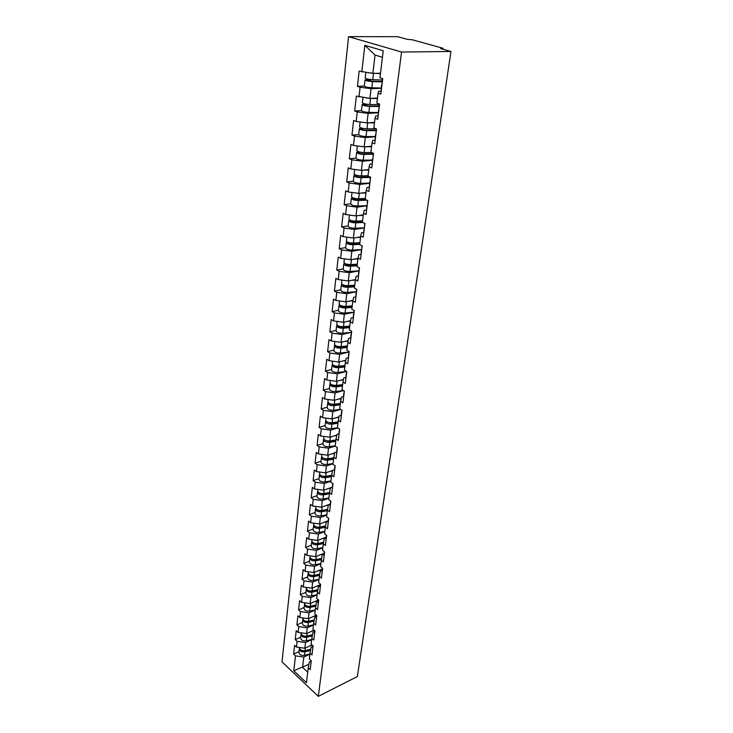 <?xml version="1.0" encoding="UTF-8"?>
<svg xmlns="http://www.w3.org/2000/svg" width="733" height="733" viewBox="0 0 733 733"><rect width="100%" height="100%" fill="white"/><g stroke="black" fill="none" stroke-linecap="round" stroke-linejoin="round"><path stroke-width="1.1" d="M348.578 36.65L282.013 661.872L318.305 696.35L401.556 52.043L348.578 36.65L397.772 36.696L407.346 39.353L412.303 39.774L442.42 48.103L443.099 48.442L442.979 49.239M308.85 664.373L293.796 670.75L306.431 682.735L308.254 667.772L310.187 669.568L311.278 660.699L309.326 658.903L310.032 653.158L311.021 647.532L312.716 646.735M293.796 670.75L295.481 655.879L293.603 654.129L299.064 651.582M311.983 644.93L304.855 648.247L296.48 647.065L294.593 645.324L293.603 654.129M296.48 647.065L297.131 641.357L295.234 639.625L300.741 637.114M314.1 630.178L306.586 633.596L298.148 632.405L296.233 630.673L295.234 639.625M298.148 632.405L298.807 626.605L296.892 624.883L302.427 622.418M316.271 615.189L308.346 618.698L299.843 617.507L297.91 615.793L296.892 624.883M299.843 617.507L300.512 611.615L298.569 609.911L304.149 607.483M318.452 599.97L310.141 603.571L301.556 602.361L299.614 600.666L298.569 609.911M301.556 602.361L302.243 596.369L300.283 594.683L305.908 592.301M320.33 584.65L311.956 588.178L303.306 586.968L301.345 585.282L300.283 594.683M303.306 586.968L304.003 580.875L302.023 579.198L307.686 576.871M322.236 569.074L313.806 572.528L305.084 571.309L303.096 569.651L302.023 579.198M305.084 571.309L305.789 565.116L303.792 563.457L309.491 561.176M324.178 553.241L315.694 556.622L306.898 555.394L304.891 553.745L303.792 563.457M306.898 555.394L307.613 549.09L305.597 547.45L311.333 545.224M326.148 537.133L317.609 540.441L308.74 539.204L306.706 537.573L305.597 547.45M308.74 539.204L309.463 532.79L307.429 531.178L313.202 528.997M328.155 520.751L319.551 523.976L310.609 522.73L308.556 521.126L307.429 531.178M310.609 522.73L311.351 516.215L309.289 514.612L315.108 512.495M330.198 504.093L321.54 507.227L312.515 505.972L310.435 504.386L309.289 514.612M312.515 505.972L313.266 499.347L311.186 497.762L317.041 495.7M332.278 487.143L323.555 490.194L314.448 488.929L312.35 487.363L311.186 497.762M314.448 488.929L315.217 482.177L313.11 480.619L319.02 478.612M332.553 470.513L325.608 472.849L316.418 471.576L314.301 470.027L313.11 480.619M316.418 471.576L317.197 464.704L315.071 463.174L321.017 461.231M334.669 452.939L327.697 455.202L318.424 453.919L316.28 452.398L315.071 463.174M318.424 453.919L319.221 446.928L317.068 445.417L323.061 443.538M336.823 435.063L329.823 437.234L320.468 435.943L318.305 434.44L317.068 445.417M320.468 435.943L321.274 428.823L319.102 427.339L325.14 425.525M339.012 416.857L331.985 418.937L322.547 417.636L320.358 416.17L319.102 427.339M322.547 417.636L323.372 410.388L321.173 408.932L327.257 407.191M341.239 398.321L334.184 400.31L324.664 398.999L322.456 397.552L321.173 408.932M324.664 398.999L325.498 391.614L323.28 390.185L329.41 388.517M343.511 379.437L336.429 381.334L326.817 380.015L324.582 378.594L323.28 390.185M326.817 380.015L327.678 372.492L325.425 371.09L331.6 369.496M345.811 360.215L338.719 362.01L329.016 360.682L326.753 359.289L325.425 371.09M329.016 360.682L329.887 353.022L327.614 351.648L333.836 350.127M348.157 340.625L341.047 342.32L331.252 340.973L328.97 339.617L327.614 351.648M331.252 340.973L332.141 333.167L329.841 331.829L336.108 330.4M350.548 320.66L343.42 322.254L333.533 320.898L331.215 319.579L329.841 331.829M333.533 320.898L334.44 312.945L332.113 311.635L338.426 310.288M352.976 300.319L345.839 301.804L335.861 300.438L333.515 299.146L332.113 311.635M335.861 300.438L336.777 292.33L334.431 291.056L340.79 289.801M355.441 279.594L348.312 280.959L338.234 279.585L335.861 278.329L334.431 291.056M338.234 279.585L339.168 271.32L336.786 270.074L343.2 268.91M357.988 258.447L350.823 259.702L340.643 258.318L338.243 257.1L336.786 270.074M340.643 258.318L341.605 249.889L339.196 248.689L345.655 247.617M360.609 236.887L353.388 238.023L343.108 236.631L340.68 235.449L339.196 248.689M343.108 236.631L344.089 228.036L341.642 226.873L348.157 225.911M363.284 214.888L356 215.923L345.619 214.512L343.163 213.376L341.642 226.873M345.619 214.512L346.617 205.744L344.144 204.626L350.713 203.765M366.005 192.458L358.675 193.365L348.184 191.945L345.692 190.855L344.144 204.626M348.184 191.945L349.201 183.003L346.7 181.921L353.315 181.17M368.791 169.57L361.396 170.358L350.805 168.92L348.276 167.875L346.7 181.921M350.805 168.92L351.84 159.794L349.302 158.759L355.972 158.126M371.631 146.224L364.173 146.866L353.471 145.427L350.915 144.419L349.302 158.759M353.471 145.427L354.525 136.109L351.959 135.119L358.684 134.606M374.526 122.384L367.013 122.897L356.192 121.44L353.608 120.487L351.959 135.119M356.192 121.44L357.273 111.929L354.671 110.985L361.461 110.601C362.194 111.553 364.677 112.167 368.891 112.415L378.201 112.506M377.486 98.048L369.908 98.414L356.357 96.05L354.671 110.985M358.978 96.948L360.077 87.236L357.447 86.347L364.292 86.082M380.5 73.199L372.859 73.419L359.161 71.092L357.447 86.347M361.818 71.944L364.842 45.318L383.231 50.733L379.951 77.744L382.708 78.633L380.803 94.181L378.063 93.265L376.863 103.115L379.593 104.059L377.724 119.277L375.021 118.306L373.848 127.954L376.533 128.944L374.71 143.851L372.043 142.825L370.889 152.272L373.546 153.316L371.759 167.903L369.12 166.831L368.003 176.085L370.614 177.175L368.864 191.469L366.262 190.342L365.162 199.413L367.746 200.549L366.033 214.54L363.467 213.385L362.386 222.264L364.942 223.446L363.256 237.162L360.728 235.953L359.665 244.657L362.184 245.876L360.535 259.317L358.034 258.071L356.998 266.601L359.491 267.866L357.869 281.041L355.404 279.759L354.387 288.124L356.843 289.416L355.258 302.335L352.82 301.016L351.822 309.216L354.25 310.554L352.692 323.226L350.282 321.86L349.311 329.905L351.703 331.279L350.182 343.704L347.799 342.311L346.837 350.2L349.21 351.602L347.717 363.797L345.362 362.368L344.418 370.11L346.764 371.549L345.298 383.506L342.971 382.049L342.045 389.644L344.363 391.11L342.925 402.848L340.625 401.363L339.718 408.822L342.009 410.315L340.588 421.832L338.316 420.33L337.427 427.641L339.691 429.162L338.307 440.469L336.062 438.939L335.183 446.122L337.418 447.671L336.062 458.766L333.836 457.209L332.984 464.264L335.192 465.84L333.854 476.743L331.655 475.149L330.812 482.085L333.002 483.679L331.692 494.39L329.52 492.778L328.686 499.585L330.849 501.198L329.557 511.726L327.413 510.095L326.597 516.774L328.741 518.414L327.468 528.75L325.342 527.1L324.545 533.67L326.661 535.328L325.415 545.489L323.317 543.813L322.529 550.272L324.627 551.949L323.4 561.936L321.32 560.241L320.55 566.591L322.621 568.286L321.411 578.099L319.359 576.385L318.598 582.625L320.651 584.348L319.469 593.996L317.426 592.264L316.683 598.394L318.708 600.135L317.545 609.618L315.529 607.868L314.796 613.906L316.803 615.656L315.666 624.983L313.669 623.215L312.945 629.152L314.933 630.921L313.806 640.092L311.837 638.315L311.122 644.151L313.092 645.929L311.983 654.954L310.032 653.158M311.662 639.717L305.524 642.539L304.855 648.247M305.524 642.539L297.131 641.357M313.449 625.02L307.274 627.796L306.586 633.596M311.837 638.315L312.817 632.744L314.53 631.965M307.274 627.796L298.807 626.605M315.263 610.076L309.042 612.815L308.346 618.698M313.669 623.215L314.649 617.717L316.372 616.948M309.042 612.815L300.512 611.615M317.105 594.894L310.847 597.578L310.141 603.571M315.529 607.868L316.509 602.444L318.241 601.683M310.847 597.578L302.243 596.369M318.983 579.464L312.679 582.094L311.956 588.178M317.426 592.264L318.397 586.904L320.138 586.162M312.679 582.094L304.003 580.875M320.889 563.769L314.539 566.343L313.806 572.528M319.359 576.385L320.321 571.108L322.071 570.384M314.539 566.343L305.789 565.116M322.832 547.808L316.436 550.327L315.694 556.622M321.32 560.241L322.273 555.037L324.041 554.331M316.436 550.327L307.613 549.09M324.801 531.581L318.369 534.036L317.609 540.441M323.317 543.813L324.261 538.691L326.048 538.004M318.369 534.036L309.463 532.79M326.808 515.07L320.33 517.461L319.551 523.976M325.342 527.1L326.286 522.061L328.082 521.392M320.33 517.461L311.351 516.215M328.851 498.266L322.318 500.602L321.54 507.227M327.413 510.095L328.347 505.147L330.152 504.487M322.318 500.602L313.266 499.347M330.922 481.178L324.353 483.45L323.555 490.194M329.52 492.778L330.436 487.921L332.26 487.289M324.353 483.45L315.217 482.177M333.039 463.787L326.414 465.986L325.608 472.849M331.655 475.149L332.571 470.403L334.404 469.78M326.414 465.986L317.197 464.704M335.192 446.085L328.521 448.211L327.697 455.202M333.836 457.209L334.743 452.554L336.594 451.959M328.521 448.211L319.221 446.928M337.849 427.925L330.656 430.115L329.823 437.234M336.062 438.939L336.951 434.394L338.811 433.817M330.656 430.115L321.274 428.823M340.643 409.426L332.837 411.699L331.985 418.937M338.316 420.33L339.205 415.895L341.083 415.336M332.837 411.699L323.372 410.388M343.53 390.588L335.063 392.934L334.184 400.31M340.625 401.363L341.496 397.057L343.383 396.526M335.063 392.934L325.498 391.614M346.452 371.429L337.317 373.821L336.429 381.334M342.971 382.049L343.832 377.861L345.738 377.358M337.317 373.821L327.678 372.492M334.834 345.023L333.781 350.566C334.349 352.243 336.548 353.049 340.369 352.994L348.835 352.06L339.626 354.351L338.719 362.01M345.362 362.368L346.214 358.309L348.129 357.823M339.626 354.351L329.887 353.022M351.254 332.361L341.972 334.523L341.047 342.32M347.799 342.311L348.633 338.38L350.566 337.922M341.972 334.523L332.141 333.167M353.737 312.267L344.363 314.301L343.42 322.254M350.282 321.86L351.107 318.076L353.049 317.646M344.363 314.301L334.44 312.945M356.449 291.752L346.801 293.704L345.839 301.804M352.82 301.016L353.627 297.369L355.587 296.966M346.801 293.704L336.777 292.33M359.115 270.871L349.284 272.694L348.312 280.959M355.404 279.759L356.192 276.259L358.171 275.892M349.284 272.694L339.168 271.32M361.47 249.651L351.822 251.282L350.823 259.702M358.034 258.071L358.813 254.736L360.81 254.397M351.822 251.282L341.605 249.889M364.044 227.972L354.406 229.438L353.388 238.023M360.728 235.953L361.488 232.782L363.495 232.471M354.406 229.438L344.089 228.036M366.757 205.854L357.044 207.155L356 215.923M363.467 213.385L364.209 210.38L366.234 210.105M357.044 207.155L346.617 205.744M369.524 183.287L359.729 184.423L358.675 193.365M366.262 190.342L366.995 187.529L369.029 187.281M359.729 184.423L349.201 183.003M372.346 160.261L362.478 161.233L361.396 170.358M369.12 166.831L369.835 164.201L371.888 164M362.478 161.233L351.84 159.794M375.223 136.759L365.272 137.557L364.173 146.866M372.043 142.825L372.731 140.397L374.801 140.223M365.272 137.557L354.525 136.109M378.164 112.781L368.131 113.386L367.013 122.897M375.021 118.306L375.69 116.08L377.779 115.951M368.131 113.386L357.273 111.929M381.169 88.29L371.054 88.702L369.908 98.414M378.063 93.265L378.704 91.258L380.812 91.167M371.054 88.702L360.077 87.236M442.338 49.065L442.411 48.58L440.643 48.589L450.987 51.466L401.556 52.043M442.411 48.58L443.099 48.442M382.434 57.284L375.039 55.057L372.859 73.419M375.039 55.057L364.842 45.318M450.987 51.466L357.374 676.541L318.305 696.35M309.903 654.175L303.81 657.052L302.592 667.369L307.723 672.17M308.254 667.772L309.253 662.073L310.939 661.276M303.81 657.052L295.481 655.879M382.085 83.699L382.36 78.523M381.847 85.651L381.93 84.973M381.087 91.882L381.536 85.257M382.003 81.455L371.585 81.189L367.013 80.126L371.741 79.65M369.175 79.338L364.997 79.87C365.758 80.749 368.278 81.336 372.547 81.62L381.957 81.867M364.997 79.87L364.292 86.018C365.043 86.915 367.554 87.502 371.814 87.786L381.206 87.997M365.849 72.485L365.217 77.955C365.978 78.825 368.497 79.402 372.776 79.695L382.186 79.952M368.158 72.787L380.436 73.703M380.491 73.309L378.649 73.254M379.007 108.786L379.245 103.939M378.778 110.701L378.869 109.95M378.026 116.794L378.475 110.271M375.992 133.351L376.194 128.825M375.763 135.22L375.864 134.405M375.03 141.194L375.47 134.762M373.042 157.412L373.216 153.179M372.822 159.235L372.932 158.355M372.098 165.09L372.529 158.74M370.156 180.969L370.284 177.038M369.936 182.764L370.046 181.811M369.23 188.491L369.652 182.233M367.315 204.049L367.425 200.402M367.105 205.808L367.224 204.791M366.418 211.425L366.83 205.249M378.988 106.056L368.662 105.918C366.097 105.763 364.594 105.396 364.145 104.81L367.709 104.361M365.245 103.967L362.157 104.562C362.89 105.525 365.382 106.129 369.606 106.386L378.934 106.505M362.972 97.489L362.368 102.684C363.11 103.637 365.602 104.242 369.835 104.498L379.163 104.627M365.932 97.883L369.725 98.396M370.055 98.414L377.422 98.543M377.477 98.103L376.643 98.094M376.038 130.144L365.804 130.135C363.266 129.998 361.772 129.613 361.342 128.99L363.788 128.522M361.736 128.101L359.362 128.742C360.086 129.778 362.542 130.41 366.738 130.63L375.974 130.639M359.362 128.742L358.684 134.634C359.399 135.687 361.855 136.329 366.033 136.54L375.25 136.521M360.141 121.971L359.573 126.901C360.297 127.936 362.762 128.559 366.958 128.788L376.139 128.797M363.962 122.484L365.923 122.75M367.838 122.842L374.462 122.869M373.143 153.747L363 153.857C360.48 153.738 359.014 153.344 358.584 152.675L360.297 152.207M358.501 151.749L356.632 152.427C357.337 153.545 359.766 154.196 363.916 154.388L373.079 154.278M356.632 152.427L355.963 158.2C356.669 159.336 359.088 159.996 363.229 160.17L372.373 160.041M357.383 145.949L356.843 150.622C357.548 151.731 359.976 152.382 364.136 152.574L371.475 152.501M365.62 146.747L371.567 146.701M369.918 176.882L360.251 177.102C357.759 177.001 356.311 176.598 355.89 175.874L357.053 175.416M355.45 174.93L353.957 175.636C354.644 176.827 357.044 177.496 361.158 177.661L370.238 177.45M353.957 175.636L353.306 181.298C353.984 182.499 356.385 183.177 360.489 183.323L369.542 183.094M354.671 169.442L354.158 173.868C354.845 175.05 357.255 175.718 361.369 175.883L368.039 175.737M363.33 170.148L368.736 170.047M352.564 197.663L351.336 198.386C352.005 199.642 354.378 200.338 358.455 200.466L366.894 200.173M351.336 198.386L350.695 203.93C351.364 205.203 353.727 205.9 357.796 206.019L366.775 205.689M365.611 199.605L357.557 199.88C355.093 199.797 353.654 199.385 353.251 198.625L354.021 198.176M352.014 192.467L351.528 196.655C352.207 197.901 354.58 198.597 358.657 198.725L365.272 198.506M361.012 193.081L365.95 192.926M364.539 226.671L364.622 223.29M364.328 228.384L364.466 227.322M363.66 233.891L364.063 227.798M349.806 219.955L348.761 220.679C349.421 222.007 351.767 222.713 355.798 222.814L362.881 222.493M348.761 220.679L348.138 226.121C348.789 227.459 351.125 228.174 355.157 228.265L364.063 227.835M362.432 221.87L354.919 222.209C352.472 222.145 351.052 221.714 350.658 220.917L351.171 220.505M349.412 215.026L348.954 218.984C349.614 220.303 351.959 221.009 356.009 221.109L362.56 220.816M358.684 215.539L363.229 215.355M361.827 248.835L361.873 245.72M361.616 250.521L361.754 249.394M360.957 255.918L361.36 249.907M347.13 241.817L346.242 242.541C346.883 243.924 349.201 244.657 353.205 244.73L359.701 244.364M346.242 242.541L345.628 247.873C346.26 249.275 348.578 250.008 352.573 250.072L361.571 249.532M359.784 243.677L352.335 244.098C349.916 244.052 348.505 243.613 348.12 242.77L348.459 242.412M346.865 237.144L346.434 240.873C347.076 242.256 349.394 242.98 353.398 243.054L359.903 242.696M356.348 237.556L360.554 237.336M359.161 270.569L359.17 267.71M358.95 272.218L359.097 271.036M358.309 277.505L358.703 271.577M344.547 263.257L343.768 263.981C344.391 265.428 346.691 266.171 350.658 266.216L357.099 265.777M343.768 263.981L343.163 269.203C343.786 270.669 346.077 271.412 350.035 271.457L359.124 270.816M357.191 265.062L349.797 265.557C347.396 265.529 346.003 265.08 345.628 264.201L345.848 263.898M344.363 258.822L343.96 262.341C344.583 263.788 346.883 264.531 350.85 264.576L357.301 264.146M354.012 259.143L357.933 258.896M356.54 291.871L356.531 289.251M356.339 293.493L356.495 292.256M355.707 298.679L356.101 292.824M342.027 284.285L341.34 285C341.954 286.511 344.226 287.272 348.157 287.29L354.543 286.786M341.34 285L340.753 290.131C341.358 291.652 343.621 292.412 347.543 292.43L356.421 291.716M354.635 286.044L347.314 286.612C344.931 286.594 343.557 286.136 343.181 285.219L343.319 284.981M341.908 280.088L341.532 283.396C342.137 284.899 344.418 285.659 348.349 285.678L354.745 285.192M351.703 280.308L355.368 280.033M353.975 312.762L353.947 310.389M353.782 314.356L353.938 313.073M353.159 319.441L353.544 313.66M339.571 304.91L338.967 305.624C339.562 307.191 341.807 307.961 345.701 307.961L352.042 307.402M338.967 305.624L338.389 310.655C338.976 312.231 341.221 313.009 345.106 313L353.727 312.221M352.133 306.623L344.876 307.255C342.513 307.264 341.147 306.788 340.79 305.844L340.863 305.661M339.507 300.933L339.15 304.058C339.745 305.606 341.99 306.385 345.894 306.385L352.234 305.826M349.403 301.061L352.875 300.768M351.464 333.258L351.4 331.105M351.272 334.816L351.437 333.488M350.658 339.81L351.034 334.101M337.171 325.159L336.63 325.864C337.217 327.477 339.434 328.265 343.301 328.237L349.586 327.624M336.63 325.864L336.062 330.794C336.639 332.425 338.857 333.222 342.714 333.185L351.254 332.324M349.687 326.817L342.476 327.523C340.139 327.532 338.793 327.055 338.435 326.075L338.472 325.965M337.143 321.393L336.814 324.316C337.391 325.928 339.617 326.716 343.484 326.689L349.769 326.075M347.13 321.43L350.447 321.109M349 353.361L348.917 351.428M348.807 354.891L348.972 353.517M348.202 359.793L348.578 354.149M334.34 345.719C334.908 347.387 337.116 348.193 340.937 348.138L347.176 347.46M347.277 346.627L340.13 347.396C337.812 347.433 336.474 346.938 336.135 345.93L336.135 345.894M334.834 341.468L334.514 344.208C335.091 345.866 337.29 346.672 341.12 346.617L347.36 345.949M344.886 341.404L348.065 341.074M346.572 373.088L346.471 371.365M346.388 374.59L346.562 373.17M345.802 379.401L346.168 373.83M332.535 364.521L332.095 365.208C332.654 366.921 334.825 367.746 338.628 367.673L344.803 366.94M332.095 365.208L331.545 369.963C332.104 371.695 334.275 372.511 338.06 372.437L346.462 371.42M344.913 366.079L337.821 366.912C335.567 366.958 334.248 366.473 333.863 365.455M332.562 361.167L332.269 363.724C332.828 365.437 334.999 366.253 338.802 366.179L344.986 365.455M342.668 361.012L345.719 360.654M344.198 392.448L344.07 390.927M344.015 393.923L344.198 392.467M343.438 398.642L343.795 393.145M330.29 383.661L329.887 384.339C330.436 386.108 332.59 386.942 336.346 386.841L342.485 386.062M329.887 384.339L329.346 389.012C329.896 390.781 332.04 391.624 335.796 391.523L343.438 390.524M342.595 385.173L335.558 386.062C333.423 386.135 332.113 385.668 331.646 384.66M330.326 380.5L330.052 382.883C330.601 384.642 332.755 385.476 336.52 385.384L342.659 384.605M340.478 380.253L343.42 379.886M341.688 412.899L341.715 410.132M341.12 417.535L341.477 412.102M328.091 402.463L327.724 403.132C328.256 404.937 330.391 405.78 334.12 405.661L340.204 404.836M327.724 403.132L327.193 407.713C327.724 409.527 329.85 410.379 333.57 410.26L340.451 409.298M340.314 403.92L333.341 404.873L329.474 403.526M328.146 399.476L327.889 401.693C328.421 403.498 330.556 404.341 334.285 404.231L340.378 403.397M338.316 399.146L341.147 398.761M339.581 430.115L339.406 428.97M339.406 431.535L339.535 430.042M338.848 436.08L339.196 430.711M325.938 420.916L325.589 421.576C326.112 423.427 328.228 424.279 331.93 424.15L337.959 423.271M325.589 421.576L325.076 426.084C325.589 427.935 327.697 428.796 331.389 428.658L337.583 427.742M338.078 422.327L331.16 423.335L327.349 422.052M325.993 418.112L325.754 420.174C326.277 422.016 328.393 422.868 332.095 422.739L338.133 421.86M336.181 417.691L338.921 417.306M337.327 448.431L337.143 447.469M337.162 449.824L337.272 448.33M336.612 454.286L336.951 448.981M334.944 440.56L335.897 440.258M323.821 439.049L323.5 439.699C324.013 441.587 326.103 442.457 329.777 442.301L335.76 441.376M323.5 439.699L322.996 444.116C323.5 446.021 325.589 446.892 329.245 446.727L335.228 445.792M335.879 440.414L329.016 441.477L325.269 440.249M323.885 436.41L323.665 438.316C324.178 440.203 326.267 441.064 329.942 440.918L335.934 439.992M334.074 435.915L336.731 435.512M335.118 466.417L334.917 465.638M334.954 467.791L335.054 466.289M334.413 472.171L334.752 466.93M331.765 458.501L333.762 457.841M321.75 456.851L321.448 457.493C321.952 459.426 324.023 460.306 327.66 460.132L333.597 459.16M321.448 457.493L320.953 461.836C321.448 463.778 323.51 464.658 327.147 464.484L333.075 463.503M333.717 458.18L326.909 459.289L323.235 458.125M321.805 454.387L321.604 456.137C322.108 458.061 324.178 458.94 327.825 458.766L333.762 457.804M332.003 453.8L334.578 453.388M332.956 484.092L332.755 483.496M332.791 485.438L332.874 483.927M332.26 489.745L332.599 484.559M328.723 476.129L330.647 475.47M319.707 474.352L319.432 474.984C319.927 476.945 321.97 477.834 325.58 477.65L331.481 476.633M319.432 474.984L318.947 479.254C319.432 481.224 321.475 482.112 325.076 481.92L330.959 480.894M331.6 475.635L324.838 476.789L321.237 475.69M319.771 472.043L319.588 473.646C320.074 475.607 322.126 476.496 325.736 476.313L331.637 475.296M329.969 471.383L332.461 470.962M330.656 502.765L330.73 501.253M330.143 506.998L330.473 501.876M325.791 493.456L327.431 492.878M317.71 491.541L317.453 492.164C317.93 494.17 319.964 495.068 323.537 494.857L329.392 493.804M317.453 492.164L316.968 496.36C317.444 498.367 319.469 499.274 323.042 499.063L328.879 497.991M329.52 492.787L322.804 493.987L319.286 492.961M317.774 489.387L317.6 490.853C318.085 492.851 320.11 493.749 323.693 493.547L329.575 492.494M327.953 488.654L330.381 488.224M328.567 519.798L328.604 518.313M328.063 523.958L328.384 518.891M322.969 510.48L324.334 509.985M315.749 508.436L315.502 509.05C315.978 511.084 317.985 511.991 321.53 511.771L327.339 510.681M315.502 509.05L315.034 513.173C315.492 515.217 317.499 516.133 321.045 515.904L326.845 514.795M327.495 509.637L320.807 510.892L317.38 509.93M315.804 506.43L315.657 507.758C316.125 509.801 318.131 510.699 321.686 510.48L327.55 509.38M325.974 505.623L328.338 505.184M326.515 536.538L326.469 535.182M326.011 540.624L326.341 535.612M320.248 527.229L321.366 526.807M313.816 525.048L313.596 525.653C314.054 527.723 316.042 528.64 319.561 528.392L325.324 527.265M313.596 525.653L313.119 529.702C313.577 531.782 315.566 532.699 319.084 532.451L324.838 531.315M325.516 526.193L318.846 527.503L315.502 526.615M313.871 523.188L313.733 524.379C314.2 526.45 316.189 527.366 319.716 527.128L325.553 525.982M324.023 522.308L327.385 521.649M324.499 552.984L324.389 551.766M324.004 556.998L324.325 552.05M317.618 543.694L318.507 543.345M311.928 541.375L311.708 541.971C312.157 544.069 314.127 544.995 317.627 544.738L323.363 543.565M311.708 541.971L311.25 545.948C311.699 548.064 313.66 548.99 317.151 548.733L322.859 547.551M323.565 542.475L316.922 543.831L313.669 543.016M311.974 539.653L311.855 540.725C312.304 542.823 314.274 543.749 317.774 543.492L323.592 542.301M322.099 538.7L326.057 537.903M322.511 569.156L322.364 568.084M322.025 573.105L322.346 568.203M315.071 559.875L315.758 559.6M310.059 557.428L309.857 558.015C310.297 560.14 312.249 561.075 315.721 560.809L321.439 559.591M309.857 558.015L309.408 561.927C309.848 564.071 311.791 565.006 315.254 564.731L320.917 563.512M321.64 558.482L315.025 559.884L311.882 559.151M310.105 555.843L310.004 556.787C310.444 558.913 312.395 559.847 315.868 559.581L321.668 558.354M320.202 554.826L324.087 554.011M320.559 585.053L320.083 588.938M312.744 575.735L313.312 575.506M308.236 573.215L308.043 573.783C308.474 575.946 310.407 576.889 313.843 576.605L319.542 575.35M308.043 573.783L307.594 577.641C308.025 579.812 309.958 580.747 313.385 580.463L319.011 579.217M319.753 574.232L313.156 575.671L310.123 575.011M308.272 571.758L308.181 572.583C308.611 574.745 310.545 575.68 313.99 575.396L319.771 574.131M318.342 570.677L322.144 569.843M318.644 600.684L318.47 599.924M318.177 604.496L318.452 599.915M310.609 591.284L311.067 591.091M306.431 588.736L306.247 589.305C306.669 591.494 308.593 592.438 312.001 592.145L317.682 590.853M306.247 589.305L305.817 593.089C306.229 595.288 308.144 596.241 311.552 595.938L317.132 594.655M317.893 589.717L311.323 591.201L308.41 590.615M306.467 587.408L306.385 588.123C306.806 590.303 308.73 591.256 312.148 590.954L317.902 589.653M316.5 586.263L320.229 585.42M316.757 616.05L316.592 615.463M316.299 619.806L316.555 615.436M304.662 604.01L304.488 604.56C304.901 606.777 306.806 607.73 310.187 607.428L315.85 606.099M304.488 604.56L304.058 608.289C304.47 610.516 306.367 611.469 309.747 611.157L315.291 609.847M316.06 604.945L309.518 606.475L306.733 605.971M304.69 602.801L304.626 603.396C305.038 605.614 306.944 606.567 310.334 606.255L316.06 604.917M314.695 601.591L318.351 600.748M314.448 634.86L314.686 630.692M302.921 619.037L302.756 619.577C303.16 621.822 305.047 622.784 308.41 622.454L314.045 621.098M302.756 619.577L302.335 623.242C302.738 625.496 304.616 626.458 307.97 626.129L313.477 624.791M308.3 621.364L305.093 621.071M302.949 617.946L302.894 618.432C303.297 620.677 305.185 621.63 308.547 621.309L314.255 619.935M312.909 616.673L316.509 615.812M312.634 649.676L312.844 645.709M301.217 633.816L301.052 634.347C301.455 636.62 303.315 637.582 306.651 637.243L312.267 635.85M301.052 634.347L300.64 637.957C301.034 640.23 302.894 641.201 306.229 640.862L311.69 639.488M306.192 636.226L303.508 635.942M301.226 632.836L301.19 633.22C301.584 635.484 303.453 636.455 306.788 636.116L312.469 634.705M311.159 631.516L314.64 630.655M310.847 664.245L311.03 660.47M299.531 648.357L299.376 648.888C299.77 651.179 301.62 652.15 304.928 651.802L310.517 650.373M299.376 648.888L298.972 652.434C299.357 654.734 301.199 655.705 304.507 655.357L309.931 653.955M304.259 650.822L301.959 650.574M299.54 647.496L299.504 647.78C299.898 650.061 301.749 651.032 305.056 650.693L310.719 649.246M309.427 646.112L312.45 645.352M371.439 79.741L370.925 79.576M368.076 79.851L367.975 80.657M372.547 81.62L371.814 87.786M373.509 73.492L372.776 79.695M365.199 104.489L365.098 105.387M369.606 106.386L368.891 112.415M370.55 98.424L369.835 104.498M362.386 128.623L362.267 129.604M366.738 130.63L366.033 136.54M367.654 122.851L366.958 128.788M359.628 152.272L359.509 153.325M363.916 154.388L363.229 160.17M364.814 146.811L364.136 152.574M356.925 175.434L356.797 176.571M361.158 177.661L360.489 183.323M362.029 170.285L361.369 175.883M354.268 198.24L354.14 199.349M358.455 200.466L357.796 206.019M359.307 193.292L358.657 198.725M351.657 220.642L351.538 221.678M355.798 222.814L355.157 228.265M356.632 215.832L356.009 221.109M349.091 242.596L348.981 243.567M353.205 244.73L352.573 250.072M354.012 237.932L353.398 243.054M346.581 264.127L346.48 265.025M350.658 266.216L350.035 271.457M351.437 259.592L350.85 264.576M344.125 285.247L344.024 286.081M348.157 287.29L347.543 292.43M348.917 280.84L348.349 285.678M341.706 305.954L341.615 306.733M345.701 307.961L345.106 313M346.452 301.675L345.894 306.385M339.333 326.277L339.251 326.991M343.301 328.237L342.714 333.185M344.024 322.117L343.484 326.689M337.015 346.214L336.933 346.874M340.937 348.138L340.369 352.994M341.651 342.174L341.12 346.617M334.724 365.785L334.66 366.381M338.628 367.673L338.06 372.437M339.315 361.864L338.802 366.179M332.489 384.99L332.425 385.54M336.346 386.841L335.796 391.523M337.024 381.178L336.52 385.384M330.29 403.846L330.235 404.341M334.12 405.661L333.57 410.26M334.77 400.145L334.285 404.231M331.93 424.15L331.389 428.658M332.562 418.763L332.095 422.739M329.777 442.301L329.245 446.727M330.4 437.051L329.942 440.918M327.66 460.132L327.147 464.484M328.265 455.019L327.825 458.766M325.58 477.65L325.076 481.92M326.176 472.657L325.736 476.313M323.537 494.857L323.042 499.063M324.114 489.992L323.693 493.547M321.53 511.771L321.045 515.904M322.099 507.025L321.686 510.48M319.561 528.392L319.084 532.451M320.11 523.765L319.716 527.128M317.627 544.738L317.151 548.733M318.159 540.221L317.774 543.492M315.721 560.809L315.254 564.731M316.244 556.402L315.868 559.581M313.843 576.605L313.385 580.463M314.356 572.308L313.99 575.396M312.001 592.145L311.552 595.938M312.505 587.948L312.148 590.954M310.187 607.428L309.747 611.157M310.673 603.332L310.334 606.255M308.41 622.454L307.97 626.129M308.886 618.469L308.547 621.309M306.651 637.243L306.229 640.862M307.118 633.349L306.788 636.116M304.928 651.802L304.507 655.357M305.377 647.999L305.056 650.693M362.157 104.562L361.461 110.573"/></g></svg>
